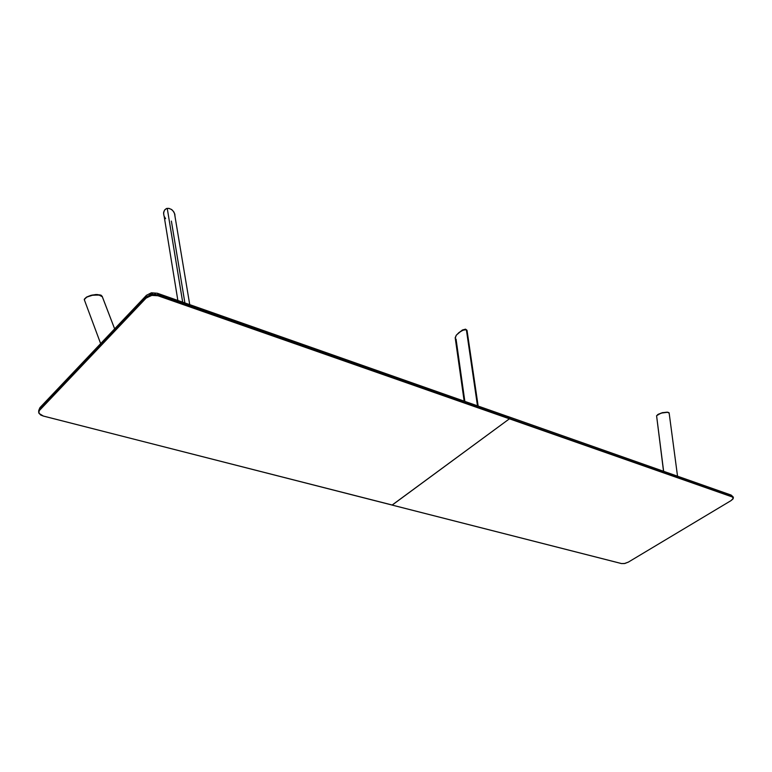 <?xml version="1.0" encoding="UTF-8"?>
<svg xmlns="http://www.w3.org/2000/svg" width="772" height="772" viewBox="0 0 772 772"><rect width="100%" height="100%" fill="white"/><g stroke="black" fill="none" stroke-linecap="round" stroke-linejoin="round"><path stroke-width="1.16" d="M40.511 407.133L38.639 411.794L40.144 407.452L145.985 295.811M43.136 415.954L39.218 413.474L38.861 411.987L39.594 409.15L145.744 297.22L146.294 295.425L145.744 297.22L151.409 294.422L158.26 294.846L157.478 293.273L158.26 294.846L151.409 294.422L145.744 297.22L145.821 297.905L148.668 295.975L152.489 294.952L158.337 295.522L151.486 295.107L145.821 297.905L39.623 409.816L38.716 411.37L38.822 412.972M507.957 416.533L509.327 418.038L508.053 416.562L157.382 293.225L151.437 292.8L146.535 295.242M39.623 409.816L38.861 411.93L39.285 413.589L43.242 415.983L40.694 415.008L38.938 413.232L38.668 411.592L39.594 409.15L145.744 297.22L145.821 297.905L39.623 409.816M146.033 298.137L151.553 295.415L158.25 295.811L151.92 295.348L146.304 297.867L39.826 410.028L146.033 298.137M509.423 418.839L158.241 295.821L509.423 418.839L392.108 505.052L509.423 418.839L732.377 496.936L733.217 498.451L730.997 500.613L732.638 499.33L733.303 497.892L732.435 496.743L509.423 418.839L392.186 505.033L43.242 415.983L392.186 505.033L509.423 418.839M392.06 504.994L43.174 416.012M155.433 293.968L154.641 293.756M152.904 293.649L149.739 294.682M507.793 416.504L506.307 416.822L507.793 416.504M163.732 214.79L163.693 212.175L164.6 210.023L166.298 208.662L168.634 208.324L171.432 209.395L173.256 211.113L174.646 213.748L175.032 216.585M165.594 218.64L164.089 216.044L163.596 213.149L164.446 210.254L166.347 208.643L168.875 208.353L171.722 209.598L173.845 211.972L174.916 214.78M167.292 208.353L166.781 208.488M84.495 300.385L84.399 299.092L86.252 297.326L91.974 295.329L98.401 294.981L101.393 295.792L102.28 296.757M100.669 343.646L84.273 299.584L86.802 297.017L93.016 295.145L99.106 295.068L102.319 296.776M102.29 296.689L114.69 328.833L102.29 296.689M102.251 296.419L100.447 294.962L95.94 294.557L90.778 295.367L86.696 297.075L91.993 295.078L97.06 294.537L101.209 295.261L102.261 296.622M102.174 296.467L100.36 295.358M663.553 471.267L656.576 415.838L658.632 414.072L663.023 412.605L667.172 412.18L669.141 413.107M656.596 415.761L663.592 471.277L656.596 415.761L661.006 413.145L667.857 412.258L662.511 412.682L657.57 414.68M667.857 412.258L669.006 412.759M667.693 412.229L662.772 412.624L657.657 414.622M466.365 329.856L467.156 330.792L466.365 329.856L477.492 405.821L466.365 329.856L463.625 329.953L460.344 331.564L463.827 329.924L466.365 329.856M465.622 329.692L462.92 330.204L459.022 332.5L456.291 335.251L455.21 337.75L464.165 401.131M455.268 338.223L456.136 335.482L458.954 332.558L462.853 330.262L465.767 329.712M466.819 330.098L465.555 329.171L462.322 330.03L456.551 334.923L462.351 330.02L465.516 329.171L466.828 330.155L465.188 329.538L462.399 330.426M733.284 497.38L732.435 496.743L733.361 497.593M733.188 497.236L733.072 498.828L731.026 500.613L628.543 562.035L730.997 500.613L628.543 562.035L624.886 563.444L621.537 563.56L624.818 563.463L628.591 562.006M621.537 563.56L392.186 505.033L621.537 563.56M621.412 563.531L624.326 563.57L628.572 562.035M733.072 496.869L731.045 495.006L732.242 496.261L731.045 495.006L508.169 416.61M38.783 412.287L38.812 412.943M38.697 410.627L39.893 407.809M189.69 304.593L174.472 213.255M164.156 216.228L177.878 300.433M114.671 328.862L102.165 296.467M669.121 412.962L677.517 476.179M478.186 406.062L467.108 330.628M392.118 505.052L621.46 563.57M158.26 294.846L509.501 418.607L158.337 295.522L158.26 294.846L732.435 496.743L158.337 295.522L158.26 294.846M509.501 418.607L732.435 496.743L509.501 418.607M182.674 302.122L167.254 208.372L182.674 302.122M184.884 302.894L171.384 221.12M456.049 339.053L464.869 401.382"/></g></svg>
